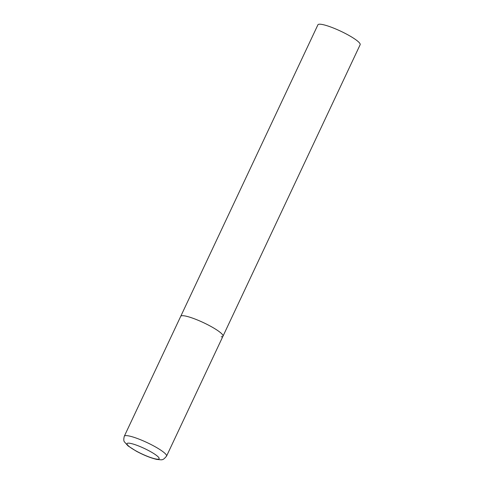 <?xml version="1.0" encoding="UTF-8"?>
<svg xmlns="http://www.w3.org/2000/svg" width="484" height="484" viewBox="0 0 484 484"><rect width="100%" height="100%" fill="white"/><g stroke="black" fill="none" stroke-linecap="round" stroke-linejoin="round"><path stroke-width="0.73" d="M210.455 326.18A23.347 3.945 -154.8 0 0 180.738 316.306A23.347 3.945 25.2 0 1 182.492 315.689A23.347 3.945 25.2 0 1 207.073 324.407A23.347 3.945 25.2 0 1 222.985 336.186A23.347 3.945 -154.8 0 0 210.455 326.18M124.303 436.235C123.571 439.212 123.644 441.124 124.515 441.983L128.048 445.915L136.216 451.142C143.929 455.269 150.796 458.033 156.816 459.425C162.291 459.8 162.539 460.889 166.556 456.116A23.347 3.945 -154.8 0 0 154.021 446.109A23.347 3.945 -154.8 0 0 124.303 436.235L317.903 24.823A23.347 3.945 25.2 0 1 319.658 24.2A23.347 3.945 25.2 0 1 344.239 32.918A23.347 3.945 25.2 0 1 360.15 44.703L222.985 336.186A23.347 3.945 25.2 0 1 221.23 336.81M149.61 451.118A17.745 2.995 -154.8 0 0 128.357 443.144A17.745 2.995 -154.8 0 0 136.548 451.221A17.745 2.995 -154.8 0 0 157.802 459.195A17.745 2.995 -154.8 0 0 149.61 451.118M222.985 336.186L166.556 456.116"/></g></svg>
